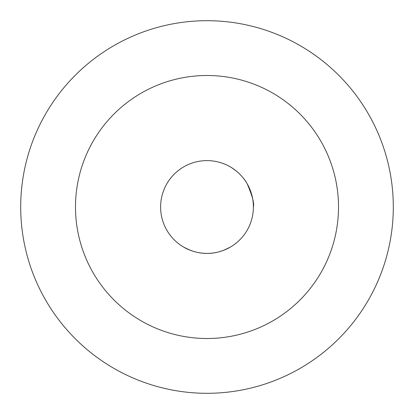 <?xml version="1.0" encoding="UTF-8"?>
<svg xmlns="http://www.w3.org/2000/svg" width="414" height="414" viewBox="0 0 414 414"><rect width="100%" height="100%" fill="white"/><g stroke="black" fill="none" stroke-linecap="round" stroke-linejoin="round"><path stroke-width="0.62" d="M253.394 207L253.394 207C254.403 203.486 252.328 195.755 247.179 183.806C252.333 195.77 254.403 203.507 253.394 207A46.394 46.394 0 0 1 207 253.394A46.394 46.394 0 0 1 160.606 207A46.394 46.394 0 0 1 207 160.606A46.394 46.394 0 0 1 253.394 207M190.502 250.361L184.085 247.339M207 253.394C194.228 253.632 183.49 247.07 183.619 247.07C183.49 247.07 194.269 253.642 207 253.394C219.782 253.632 230.5 247.075 230.381 247.07C230.505 247.06 219.803 253.637 207 253.394M338.507 207A131.507 131.507 0 0 1 207 338.507A131.507 131.507 0 0 1 75.493 207A131.507 131.507 0 0 1 207 75.493A131.507 131.507 0 0 1 338.507 207M393.3 207A186.3 186.3 0 0 1 207 393.3A186.3 186.3 0 0 1 20.7 207A186.3 186.3 0 0 1 207 20.7A186.3 186.3 0 0 1 393.3 207M247.179 183.806C241.01 172.638 229.941 166.599 230.013 166.718C229.941 166.604 241.015 172.633 247.179 183.806M231.809 167.799L236.197 170.946M229.92 247.334L223.55 250.341"/></g></svg>
